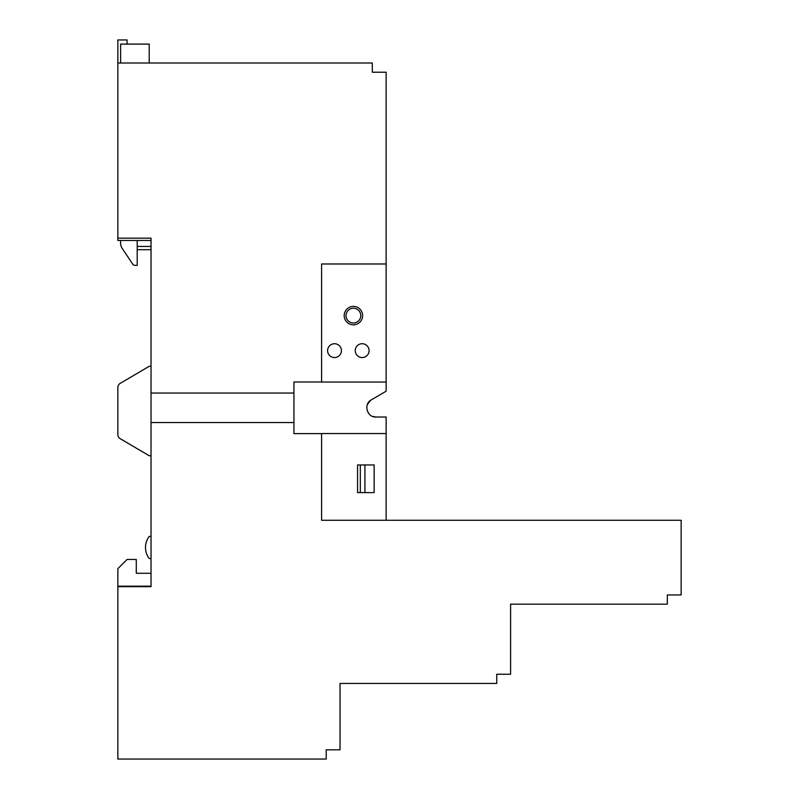 <?xml version="1.0" encoding="UTF-8"?>
<svg xmlns="http://www.w3.org/2000/svg" width="799" height="799" viewBox="0 0 799 799"><rect width="100%" height="100%" fill="white"/><g stroke="black" fill="none" stroke-linecap="round" stroke-linejoin="round"><path stroke-width="1.2" d="M151.041 536.409L149.193 536.409A18.437 18.437 0 0 0 149.193 558.531L151.041 558.531M149.193 366.312L120.13 383.41L149.193 366.312L151.041 366.312M120.13 383.41A4.614 4.614 0 0 0 117.853 387.385L117.853 434.666A4.614 4.614 0 0 0 120.13 438.631L149.193 455.74L151.041 455.74M149.193 63.001L149.193 44.095L120.619 44.095L120.619 63.001M120.619 240.469L120.619 243.206A9.218 9.218 0 0 0 122.167 248.319L132.704 264.129A2.767 2.767 0 0 0 135.001 265.358L137.208 265.358L137.208 240.469M151.041 246.462L137.208 246.462M137.208 249.688L151.041 249.688M127.071 44.095L127.071 39.95L117.853 39.95L117.853 63.001L372.304 63.001L372.304 72.22L386.137 72.22L386.137 263.98L321.598 263.98L321.598 382.052L386.137 382.052L386.137 391.2L371.345 399.84C363.305 403.875 366.881 417.567 375.989 417.018L386.137 417.018L386.137 433.547L321.598 433.547L321.598 520.269L681.148 520.269L681.148 594.945L667.315 594.945L667.315 604.164L510.591 604.164L510.591 674.236L496.758 674.236L496.758 683.455L340.034 683.455L340.034 749.832L326.212 749.832L326.212 759.05L117.853 759.05L117.853 586.186L151.041 586.186M117.853 586.646L151.041 586.646L151.041 238.162L117.853 238.162L117.853 240.469L151.041 240.469M117.853 586.186L117.853 568.668L127.071 559.45L136.289 559.45L136.289 573.283L151.041 573.283M117.853 387.385L117.853 434.666M375.989 417.018L372.903 416.479M369.038 413.852L367.26 410.736M367.37 404.544L370.666 400.269M151.041 393.048L293.942 393.048L293.942 381.982L321.598 381.982M293.942 393.048L293.942 433.607L321.598 433.607M362.626 315.605A9.218 9.218 0 0 1 348.793 323.585A9.218 9.218 0 0 1 348.793 307.625A9.218 9.218 0 0 1 362.626 315.605M151.041 422.551L293.942 422.551M386.137 263.98L386.137 382.052M117.853 63.001L117.853 238.162M357.553 464.958L360.319 464.958L360.319 492.613L357.553 492.613L357.553 464.958M355.245 350.641A6.911 6.911 0 0 1 365.622 344.649A6.911 6.911 0 0 1 365.622 356.624A6.911 6.911 0 0 1 355.245 350.641M327.59 350.641A6.911 6.911 0 0 1 337.957 344.649A6.911 6.911 0 0 1 337.957 356.624A6.911 6.911 0 0 1 327.59 350.641M364.923 464.958L374.152 464.958L374.152 492.613L364.923 492.613L364.923 464.958L360.319 464.958M360.319 492.613L364.923 492.613M386.137 433.547L386.137 520.269M360.778 315.605A7.371 7.371 0 0 0 349.712 309.213A7.371 7.371 0 0 0 349.712 321.997A7.371 7.371 0 0 0 360.778 315.605"/></g></svg>
